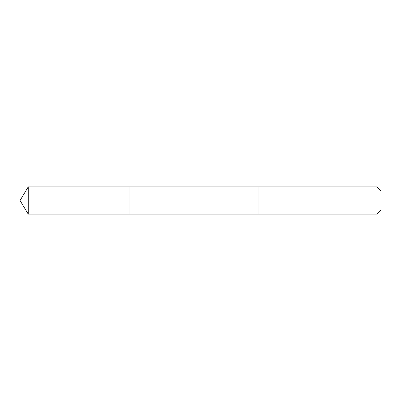 <?xml version="1.0" encoding="UTF-8"?>
<svg xmlns="http://www.w3.org/2000/svg" width="401" height="401" viewBox="0 0 401 401"><rect width="100%" height="100%" fill="white"/><g stroke="black" fill="none" stroke-linecap="round" stroke-linejoin="round"><path stroke-width="0.3" stroke-dasharray="2 1.5" d="M129.032 204.58L129.032 186.876L129.032 204.58M28.235 214.124L28.235 186.876M258.956 214.119L258.956 186.881M258.956 214.124L258.956 186.876M377.015 214.124L377.015 186.876M380.95 210.189L380.95 190.811"/><path stroke-width="0.6" d="M129.032 214.124L129.032 186.876L28.235 186.876L28.235 214.124L129.032 214.124L129.032 186.876L258.956 186.881L258.956 214.119L28.235 214.124L20.05 200.5L28.235 214.124M258.956 196.42L258.956 214.124L377.015 214.124L377.015 186.876L258.956 186.876L258.956 196.42M377.015 186.876L380.95 190.811L380.95 210.189L377.015 214.124M20.05 200.5L28.235 186.876"/></g></svg>
